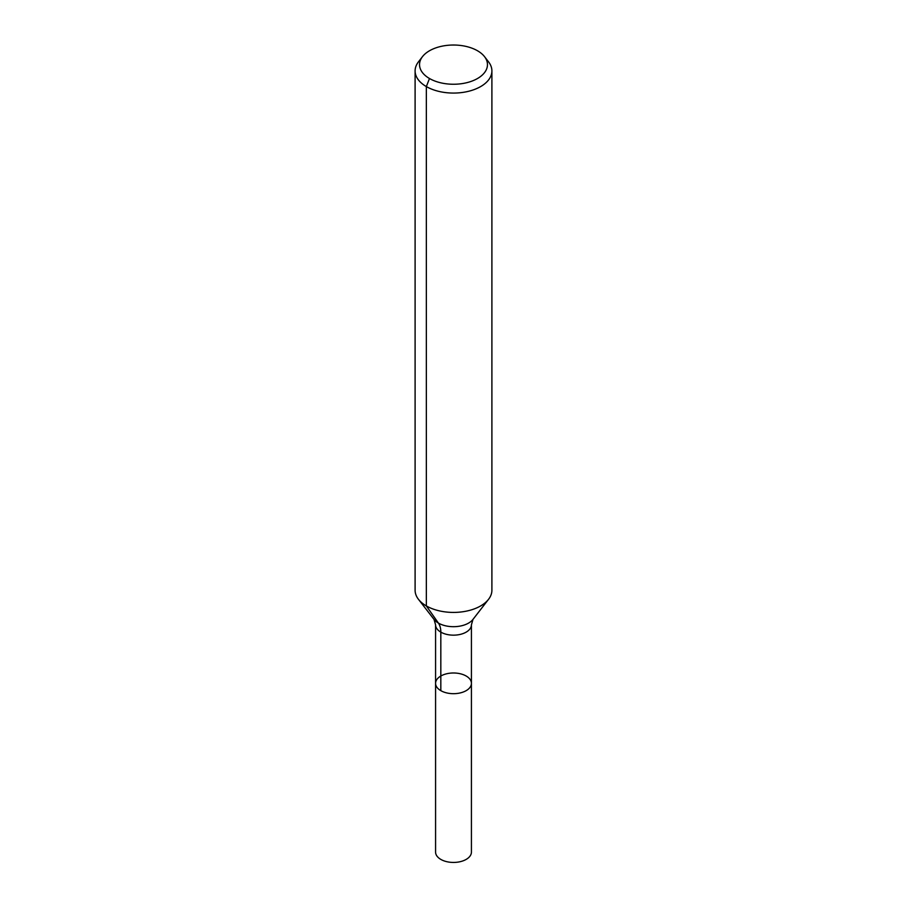 <?xml version="1.0" encoding="UTF-8"?>
<svg xmlns="http://www.w3.org/2000/svg" width="907" height="907" viewBox="0 0 907 907"><rect width="100%" height="100%" fill="white"/><g stroke="black" fill="none" stroke-linecap="round" stroke-linejoin="round"><path stroke-width="1.36" d="M471.425 683.334A17.925 10.351 180 0 1 453.5 693.685A17.925 10.351 180 0 1 435.575 683.334A17.925 10.351 180 0 1 446.641 673.776A17.925 10.351 180 0 1 466.175 676.021A17.925 10.351 180 0 1 471.425 683.334A17.925 10.351 180 0 1 453.5 693.685A17.925 10.351 180 0 1 435.575 683.334L435.575 852.092A17.925 10.351 180 0 0 440.825 859.405A17.925 10.351 180 0 0 460.359 861.65A17.925 10.351 180 0 0 471.425 852.092L471.425 624.81A17.925 10.351 180 0 1 453.5 635.161A17.925 10.351 180 0 1 435.575 624.81L435.575 683.334M477.513 50.769A33.967 19.614 180 0 1 484.508 56.631A33.967 19.614 180 0 1 453.5 84.249A33.967 19.614 180 0 1 422.492 56.631A33.967 19.614 180 0 1 477.513 50.769M484.508 56.631L488.556 61.857A38.4 22.165 180 0 1 491.9 70.905A38.4 22.165 180 0 1 453.5 93.07A38.4 22.165 180 0 1 415.1 70.905A38.4 22.165 180 0 1 418.444 61.857L422.492 56.631M491.9 70.905L491.9 590.253A38.4 22.165 180 0 1 488.556 599.3A38.4 22.165 180 0 1 453.5 612.418A38.4 22.165 180 0 1 418.444 599.3A38.4 22.165 180 0 1 415.1 590.253L415.1 70.905M429.487 78.501L426.347 86.584L426.347 605.921L438.398 623.075A25.6 14.784 -60 0 1 440.825 632.122L440.825 690.658M488.556 599.3L472.989 619.39A21.349 12.324 180 0 1 453.5 626.692A21.349 12.324 180 0 1 434.011 619.39L418.444 599.3M472.989 619.39L471.425 624.81M434.011 619.39L435.575 624.81"/></g></svg>
